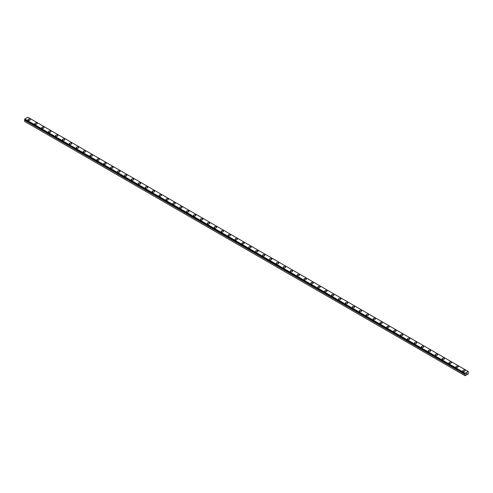 <?xml version="1.0" encoding="UTF-8"?>
<svg xmlns="http://www.w3.org/2000/svg" width="493" height="493" viewBox="0 0 493 493"><rect width="100%" height="100%" fill="white"/><g stroke="black" fill="none" stroke-linecap="round" stroke-linejoin="round"><path stroke-width="0.74" d="M465.182 373.86L24.946 119.842L24.65 120.224L24.65 121.444L465.035 375.697L465.059 374.421L24.675 120.169M465.035 375.697L468.214 374.027L468.214 371.475L27.824 117.223L24.786 118.973L24.662 119.534L465.041 373.78L465.176 373.232L468.214 371.475M27.898 119.694A1.171 0.678 180 0 1 28.619 119.066A1.171 0.678 180 0 1 29.894 119.214A1.171 0.678 180 0 1 30.239 119.694A1.171 0.678 180 0 1 29.518 120.317A1.171 0.678 180 0 1 28.237 120.169A1.171 0.678 180 0 1 27.898 119.694A1.171 0.678 180 0 1 28.619 119.072A1.171 0.678 180 0 1 29.894 119.214A1.171 0.678 180 0 1 30.239 119.694M34.8 123.675A1.171 0.678 180 0 1 35.521 123.053A1.171 0.678 180 0 1 36.796 123.201A1.171 0.678 180 0 1 37.141 123.675A1.171 0.678 180 0 1 36.42 124.304A1.171 0.678 180 0 1 35.145 124.156A1.171 0.678 180 0 1 34.8 123.675A1.171 0.678 180 0 1 35.521 123.053A1.171 0.678 180 0 1 36.796 123.201A1.171 0.678 180 0 1 37.141 123.675M41.702 127.662A1.171 0.678 180 0 1 42.423 127.04A1.171 0.678 180 0 1 43.698 127.182A1.171 0.678 180 0 1 44.043 127.662A1.171 0.678 180 0 1 43.322 128.285A1.171 0.678 180 0 1 42.047 128.137A1.171 0.678 180 0 1 41.702 127.662A1.171 0.678 180 0 1 42.429 127.04A1.171 0.678 180 0 1 43.698 127.188A1.171 0.678 180 0 1 44.043 127.662M48.604 131.649A1.171 0.678 180 0 1 49.325 131.021A1.171 0.678 180 0 1 50.606 131.169A1.171 0.678 180 0 1 50.945 131.649A1.171 0.678 180 0 1 50.224 132.272A1.171 0.678 180 0 1 48.949 132.124A1.171 0.678 180 0 1 48.604 131.649A1.171 0.678 180 0 1 49.331 131.027A1.171 0.678 180 0 1 50.606 131.169A1.171 0.678 180 0 1 50.945 131.649M55.506 135.63A1.171 0.678 180 0 1 56.233 135.008A1.171 0.678 180 0 1 57.508 135.156A1.171 0.678 180 0 1 57.847 135.637A1.171 0.678 180 0 1 57.126 136.259A1.171 0.678 180 0 1 55.851 136.111A1.171 0.678 180 0 1 55.506 135.63A1.171 0.678 180 0 1 56.233 135.008A1.171 0.678 180 0 1 57.508 135.156A1.171 0.678 180 0 1 57.847 135.63M62.408 139.618A1.171 0.678 180 0 1 63.135 138.995A1.171 0.678 180 0 1 64.41 139.137A1.171 0.678 180 0 1 64.749 139.618A1.171 0.678 180 0 1 64.028 140.24A1.171 0.678 180 0 1 62.753 140.098A1.171 0.678 180 0 1 62.408 139.618A1.171 0.678 180 0 1 63.135 138.995A1.171 0.678 180 0 1 64.41 139.143A1.171 0.678 180 0 1 64.749 139.618M69.31 143.605A1.171 0.678 180 0 1 70.037 142.976A1.171 0.678 180 0 1 71.312 143.124A1.171 0.678 180 0 1 71.658 143.605A1.171 0.678 180 0 1 70.93 144.227A1.171 0.678 180 0 1 69.655 144.079A1.171 0.678 180 0 1 69.31 143.605A1.171 0.678 180 0 1 70.037 142.982A1.171 0.678 180 0 1 71.312 143.13A1.171 0.678 180 0 1 71.658 143.605M76.212 147.586A1.171 0.678 180 0 1 76.939 146.963A1.171 0.678 180 0 1 78.214 147.111A1.171 0.678 180 0 1 78.56 147.592A1.171 0.678 180 0 1 77.832 148.214A1.171 0.678 180 0 1 76.557 148.066A1.171 0.678 180 0 1 76.212 147.586A1.171 0.678 180 0 1 76.939 146.963A1.171 0.678 180 0 1 78.214 147.111A1.171 0.678 180 0 1 78.56 147.586M83.12 151.573A1.171 0.678 180 0 1 83.841 150.95A1.171 0.678 180 0 1 85.116 151.092A1.171 0.678 180 0 1 85.462 151.573A1.171 0.678 180 0 1 84.734 152.195A1.171 0.678 180 0 1 83.459 152.054A1.171 0.678 180 0 1 83.12 151.573A1.171 0.678 180 0 1 83.841 150.95A1.171 0.678 180 0 1 85.116 151.098A1.171 0.678 180 0 1 85.462 151.573M90.022 155.56A1.171 0.678 180 0 1 90.743 154.931A1.171 0.678 180 0 1 92.018 155.079A1.171 0.678 180 0 1 92.364 155.56A1.171 0.678 180 0 1 91.643 156.182A1.171 0.678 180 0 1 90.361 156.034A1.171 0.678 180 0 1 90.022 155.56A1.171 0.678 180 0 1 90.743 154.938A1.171 0.678 180 0 1 92.018 155.085A1.171 0.678 180 0 1 92.364 155.56M96.924 159.541A1.171 0.678 180 0 1 97.645 158.919A1.171 0.678 180 0 1 98.92 159.066A1.171 0.678 180 0 1 99.266 159.547A1.171 0.678 180 0 1 98.545 160.17A1.171 0.678 180 0 1 97.263 160.022A1.171 0.678 180 0 1 96.924 159.541A1.171 0.678 180 0 1 97.645 158.919A1.171 0.678 180 0 1 98.92 159.066A1.171 0.678 180 0 1 99.266 159.541M103.826 163.528A1.171 0.678 180 0 1 104.547 162.906A1.171 0.678 180 0 1 105.822 163.047A1.171 0.678 180 0 1 106.168 163.528A1.171 0.678 180 0 1 105.447 164.151A1.171 0.678 180 0 1 104.171 164.009A1.171 0.678 180 0 1 103.826 163.528A1.171 0.678 180 0 1 104.547 162.906A1.171 0.678 180 0 1 105.822 163.054A1.171 0.678 180 0 1 106.168 163.528M110.728 167.515A1.171 0.678 180 0 1 111.449 166.887A1.171 0.678 180 0 1 112.724 167.035A1.171 0.678 180 0 1 113.07 167.515A1.171 0.678 180 0 1 112.349 168.138A1.171 0.678 180 0 1 111.073 167.99A1.171 0.678 180 0 1 110.728 167.515A1.171 0.678 180 0 1 111.455 166.893A1.171 0.678 180 0 1 112.724 167.041A1.171 0.678 180 0 1 113.07 167.515M117.63 171.496A1.171 0.678 180 0 1 118.351 170.874A1.171 0.678 180 0 1 119.633 171.022A1.171 0.678 180 0 1 119.972 171.502A1.171 0.678 180 0 1 119.251 172.125A1.171 0.678 180 0 1 117.975 171.977A1.171 0.678 180 0 1 117.63 171.496A1.171 0.678 180 0 1 118.357 170.874A1.171 0.678 180 0 1 119.633 171.022A1.171 0.678 180 0 1 119.972 171.496M124.532 175.483A1.171 0.678 180 0 1 125.259 174.861A1.171 0.678 180 0 1 126.535 175.003A1.171 0.678 180 0 1 126.874 175.483A1.171 0.678 180 0 1 126.153 176.106A1.171 0.678 180 0 1 124.877 175.964A1.171 0.678 180 0 1 124.532 175.483A1.171 0.678 180 0 1 125.259 174.861A1.171 0.678 180 0 1 126.535 175.009A1.171 0.678 180 0 1 126.874 175.483M131.434 179.47A1.171 0.678 180 0 1 132.161 178.842A1.171 0.678 180 0 1 133.437 178.99A1.171 0.678 180 0 1 133.776 179.47A1.171 0.678 180 0 1 133.055 180.093A1.171 0.678 180 0 1 131.779 179.945A1.171 0.678 180 0 1 131.434 179.47A1.171 0.678 180 0 1 132.161 178.848A1.171 0.678 180 0 1 133.437 178.996A1.171 0.678 180 0 1 133.776 179.47M138.336 183.451A1.171 0.678 180 0 1 139.063 182.829A1.171 0.678 180 0 1 140.339 182.977A1.171 0.678 180 0 1 140.684 183.458A1.171 0.678 180 0 1 139.957 184.08A1.171 0.678 180 0 1 138.681 183.932A1.171 0.678 180 0 1 138.336 183.451A1.171 0.678 180 0 1 139.063 182.835A1.171 0.678 180 0 1 140.339 182.977A1.171 0.678 180 0 1 140.684 183.451M145.238 187.439A1.171 0.678 180 0 1 145.965 186.816A1.171 0.678 180 0 1 147.241 186.964A1.171 0.678 180 0 1 147.586 187.439A1.171 0.678 180 0 1 146.859 188.067A1.171 0.678 180 0 1 145.583 187.919A1.171 0.678 180 0 1 145.238 187.439A1.171 0.678 180 0 1 145.965 186.816A1.171 0.678 180 0 1 147.241 186.964A1.171 0.678 180 0 1 147.586 187.439M152.146 191.426A1.171 0.678 180 0 1 152.867 190.797A1.171 0.678 180 0 1 154.143 190.945A1.171 0.678 180 0 1 154.488 191.426A1.171 0.678 180 0 1 153.761 192.048A1.171 0.678 180 0 1 152.485 191.9A1.171 0.678 180 0 1 152.146 191.426A1.171 0.678 180 0 1 152.867 190.803A1.171 0.678 180 0 1 154.143 190.951A1.171 0.678 180 0 1 154.488 191.426M159.048 195.413A1.171 0.678 180 0 1 159.769 194.784A1.171 0.678 180 0 1 161.045 194.932A1.171 0.678 180 0 1 161.39 195.413A1.171 0.678 180 0 1 160.663 196.035A1.171 0.678 180 0 1 159.387 195.887A1.171 0.678 180 0 1 159.048 195.413A1.171 0.678 180 0 1 159.769 194.79A1.171 0.678 180 0 1 161.045 194.932A1.171 0.678 180 0 1 161.39 195.413M165.95 199.394A1.171 0.678 180 0 1 166.671 198.771A1.171 0.678 180 0 1 167.947 198.919A1.171 0.678 180 0 1 168.292 199.394A1.171 0.678 180 0 1 167.571 200.022A1.171 0.678 180 0 1 166.289 199.875A1.171 0.678 180 0 1 165.95 199.394A1.171 0.678 180 0 1 166.671 198.771A1.171 0.678 180 0 1 167.947 198.919A1.171 0.678 180 0 1 168.292 199.394M172.852 203.381A1.171 0.678 180 0 1 173.573 202.752A1.171 0.678 180 0 1 174.849 202.9A1.171 0.678 180 0 1 175.194 203.381A1.171 0.678 180 0 1 174.473 204.003A1.171 0.678 180 0 1 173.197 203.856A1.171 0.678 180 0 1 172.852 203.381A1.171 0.678 180 0 1 173.573 202.759A1.171 0.678 180 0 1 174.849 202.906A1.171 0.678 180 0 1 175.194 203.381M179.754 207.368A1.171 0.678 180 0 1 180.475 206.74A1.171 0.678 180 0 1 181.751 206.887A1.171 0.678 180 0 1 182.096 207.368A1.171 0.678 180 0 1 181.375 207.991A1.171 0.678 180 0 1 180.099 207.843A1.171 0.678 180 0 1 179.754 207.368A1.171 0.678 180 0 1 180.481 206.746A1.171 0.678 180 0 1 181.751 206.887A1.171 0.678 180 0 1 182.096 207.368M186.656 211.349A1.171 0.678 180 0 1 187.377 210.727A1.171 0.678 180 0 1 188.659 210.875A1.171 0.678 180 0 1 188.998 211.355A1.171 0.678 180 0 1 188.277 211.978A1.171 0.678 180 0 1 187.001 211.83A1.171 0.678 180 0 1 186.656 211.349A1.171 0.678 180 0 1 187.383 210.727A1.171 0.678 180 0 1 188.659 210.875A1.171 0.678 180 0 1 188.998 211.349M193.558 215.336A1.171 0.678 180 0 1 194.285 214.714A1.171 0.678 180 0 1 195.561 214.856A1.171 0.678 180 0 1 195.9 215.336A1.171 0.678 180 0 1 195.179 215.959A1.171 0.678 180 0 1 193.903 215.817A1.171 0.678 180 0 1 193.558 215.336A1.171 0.678 180 0 1 194.285 214.714A1.171 0.678 180 0 1 195.561 214.862A1.171 0.678 180 0 1 195.9 215.336M202.463 218.849A1.171 0.678 180 0 1 202.802 219.323A1.171 0.678 180 0 1 202.081 219.946A1.171 0.678 180 0 1 200.805 219.798A1.171 0.678 180 0 1 200.46 219.323A1.171 0.678 180 0 1 201.187 218.701A1.171 0.678 180 0 1 202.463 218.849M200.46 219.323A1.171 0.678 180 0 1 201.187 218.695A1.171 0.678 180 0 1 202.463 218.843A1.171 0.678 180 0 1 202.802 219.323M207.362 223.304A1.171 0.678 180 0 1 208.089 222.682A1.171 0.678 180 0 1 209.365 222.83A1.171 0.678 180 0 1 209.71 223.311A1.171 0.678 180 0 1 208.983 223.933A1.171 0.678 180 0 1 207.707 223.785A1.171 0.678 180 0 1 207.362 223.304A1.171 0.678 180 0 1 208.089 222.682A1.171 0.678 180 0 1 209.365 222.83A1.171 0.678 180 0 1 209.71 223.304M214.264 227.291A1.171 0.678 180 0 1 214.991 226.669A1.171 0.678 180 0 1 216.267 226.811A1.171 0.678 180 0 1 216.612 227.291A1.171 0.678 180 0 1 215.885 227.914A1.171 0.678 180 0 1 214.609 227.772A1.171 0.678 180 0 1 214.264 227.291A1.171 0.678 180 0 1 214.991 226.669A1.171 0.678 180 0 1 216.267 226.817A1.171 0.678 180 0 1 216.612 227.291M223.169 230.804A1.171 0.678 180 0 1 223.514 231.279A1.171 0.678 180 0 1 222.787 231.901A1.171 0.678 180 0 1 221.511 231.753A1.171 0.678 180 0 1 221.172 231.279A1.171 0.678 180 0 1 221.893 230.656A1.171 0.678 180 0 1 223.169 230.804M221.172 231.279A1.171 0.678 180 0 1 221.893 230.65A1.171 0.678 180 0 1 223.169 230.798A1.171 0.678 180 0 1 223.514 231.279M228.074 235.26A1.171 0.678 180 0 1 228.795 234.637A1.171 0.678 180 0 1 230.071 234.785A1.171 0.678 180 0 1 230.416 235.266A1.171 0.678 180 0 1 229.689 235.888A1.171 0.678 180 0 1 228.413 235.74A1.171 0.678 180 0 1 228.074 235.26A1.171 0.678 180 0 1 228.795 234.637A1.171 0.678 180 0 1 230.071 234.785A1.171 0.678 180 0 1 230.416 235.26M234.976 239.247A1.171 0.678 180 0 1 235.697 238.624A1.171 0.678 180 0 1 236.973 238.766A1.171 0.678 180 0 1 237.318 239.247A1.171 0.678 180 0 1 236.597 239.869A1.171 0.678 180 0 1 235.315 239.727A1.171 0.678 180 0 1 234.976 239.247A1.171 0.678 180 0 1 235.697 238.624A1.171 0.678 180 0 1 236.973 238.772A1.171 0.678 180 0 1 237.318 239.247M243.875 242.759A1.171 0.678 180 0 1 244.22 243.234A1.171 0.678 180 0 1 243.499 243.856A1.171 0.678 180 0 1 242.223 243.708A1.171 0.678 180 0 1 241.878 243.234A1.171 0.678 180 0 1 242.599 242.611A1.171 0.678 180 0 1 243.875 242.759M241.878 243.234A1.171 0.678 180 0 1 242.599 242.605A1.171 0.678 180 0 1 243.875 242.753A1.171 0.678 180 0 1 244.22 243.234M248.78 247.215A1.171 0.678 180 0 1 249.501 246.592A1.171 0.678 180 0 1 250.777 246.74A1.171 0.678 180 0 1 251.122 247.221A1.171 0.678 180 0 1 250.401 247.843A1.171 0.678 180 0 1 249.125 247.696A1.171 0.678 180 0 1 248.78 247.215A1.171 0.678 180 0 1 249.507 246.592A1.171 0.678 180 0 1 250.777 246.74A1.171 0.678 180 0 1 251.122 247.215M255.682 251.202A1.171 0.678 180 0 1 256.403 250.58A1.171 0.678 180 0 1 257.685 250.721A1.171 0.678 180 0 1 258.024 251.202A1.171 0.678 180 0 1 257.303 251.824A1.171 0.678 180 0 1 256.027 251.683A1.171 0.678 180 0 1 255.682 251.202A1.171 0.678 180 0 1 256.409 250.58A1.171 0.678 180 0 1 257.685 250.727A1.171 0.678 180 0 1 258.024 251.202M264.587 254.715A1.171 0.678 180 0 1 264.926 255.189A1.171 0.678 180 0 1 264.205 255.812A1.171 0.678 180 0 1 262.929 255.664A1.171 0.678 180 0 1 262.584 255.189A1.171 0.678 180 0 1 263.311 254.567A1.171 0.678 180 0 1 264.587 254.715M262.584 255.189A1.171 0.678 180 0 1 263.311 254.561A1.171 0.678 180 0 1 264.587 254.708A1.171 0.678 180 0 1 264.926 255.189M269.486 259.17A1.171 0.678 180 0 1 270.213 258.548A1.171 0.678 180 0 1 271.489 258.696A1.171 0.678 180 0 1 271.828 259.176A1.171 0.678 180 0 1 271.107 259.799A1.171 0.678 180 0 1 269.831 259.651A1.171 0.678 180 0 1 269.486 259.17A1.171 0.678 180 0 1 270.213 258.554A1.171 0.678 180 0 1 271.489 258.696A1.171 0.678 180 0 1 271.828 259.17M276.388 263.157A1.171 0.678 180 0 1 277.115 262.535A1.171 0.678 180 0 1 278.391 262.683A1.171 0.678 180 0 1 278.736 263.157A1.171 0.678 180 0 1 278.009 263.786A1.171 0.678 180 0 1 276.733 263.638A1.171 0.678 180 0 1 276.388 263.157A1.171 0.678 180 0 1 277.115 262.535A1.171 0.678 180 0 1 278.391 262.683A1.171 0.678 180 0 1 278.736 263.157M285.293 266.67A1.171 0.678 180 0 1 285.638 267.144A1.171 0.678 180 0 1 284.911 267.767A1.171 0.678 180 0 1 283.635 267.619A1.171 0.678 180 0 1 283.29 267.144A1.171 0.678 180 0 1 284.017 266.522A1.171 0.678 180 0 1 285.293 266.67M283.29 267.144A1.171 0.678 180 0 1 284.017 266.516A1.171 0.678 180 0 1 285.293 266.664A1.171 0.678 180 0 1 285.638 267.144M290.198 271.132A1.171 0.678 180 0 1 290.919 270.503A1.171 0.678 180 0 1 292.195 270.651A1.171 0.678 180 0 1 292.54 271.132A1.171 0.678 180 0 1 291.813 271.754A1.171 0.678 180 0 1 290.537 271.606A1.171 0.678 180 0 1 290.198 271.132A1.171 0.678 180 0 1 290.919 270.509A1.171 0.678 180 0 1 292.195 270.651A1.171 0.678 180 0 1 292.54 271.132M297.1 275.112A1.171 0.678 180 0 1 297.821 274.49A1.171 0.678 180 0 1 299.097 274.638A1.171 0.678 180 0 1 299.442 275.112A1.171 0.678 180 0 1 298.715 275.741A1.171 0.678 180 0 1 297.439 275.593A1.171 0.678 180 0 1 297.1 275.112A1.171 0.678 180 0 1 297.821 274.49A1.171 0.678 180 0 1 299.097 274.638A1.171 0.678 180 0 1 299.442 275.112M305.999 278.625A1.171 0.678 180 0 1 306.344 279.1A1.171 0.678 180 0 1 305.623 279.722A1.171 0.678 180 0 1 304.341 279.574A1.171 0.678 180 0 1 304.002 279.1A1.171 0.678 180 0 1 304.723 278.477A1.171 0.678 180 0 1 305.999 278.625M304.002 279.1A1.171 0.678 180 0 1 304.723 278.471A1.171 0.678 180 0 1 305.999 278.619A1.171 0.678 180 0 1 306.344 279.1M310.904 283.087A1.171 0.678 180 0 1 311.625 282.458A1.171 0.678 180 0 1 312.901 282.606A1.171 0.678 180 0 1 313.246 283.087A1.171 0.678 180 0 1 312.525 283.709A1.171 0.678 180 0 1 311.249 283.561A1.171 0.678 180 0 1 310.904 283.087A1.171 0.678 180 0 1 311.625 282.464A1.171 0.678 180 0 1 312.901 282.606A1.171 0.678 180 0 1 313.246 283.087M317.806 287.068A1.171 0.678 180 0 1 318.527 286.445A1.171 0.678 180 0 1 319.803 286.593A1.171 0.678 180 0 1 320.148 287.068A1.171 0.678 180 0 1 319.427 287.696A1.171 0.678 180 0 1 318.151 287.548A1.171 0.678 180 0 1 317.806 287.068A1.171 0.678 180 0 1 318.533 286.445A1.171 0.678 180 0 1 319.803 286.593A1.171 0.678 180 0 1 320.148 287.068M326.711 290.58A1.171 0.678 180 0 1 327.05 291.055A1.171 0.678 180 0 1 326.329 291.677A1.171 0.678 180 0 1 325.053 291.536A1.171 0.678 180 0 1 324.708 291.055A1.171 0.678 180 0 1 325.435 290.432A1.171 0.678 180 0 1 326.711 290.58M324.708 291.055A1.171 0.678 180 0 1 325.429 290.432A1.171 0.678 180 0 1 326.711 290.574A1.171 0.678 180 0 1 327.05 291.055M331.61 295.042A1.171 0.678 180 0 1 332.337 294.413A1.171 0.678 180 0 1 333.613 294.561A1.171 0.678 180 0 1 333.952 295.042A1.171 0.678 180 0 1 333.231 295.664A1.171 0.678 180 0 1 331.955 295.517A1.171 0.678 180 0 1 331.61 295.042A1.171 0.678 180 0 1 332.337 294.42A1.171 0.678 180 0 1 333.613 294.567A1.171 0.678 180 0 1 333.952 295.042M338.512 299.023A1.171 0.678 180 0 1 339.239 298.401A1.171 0.678 180 0 1 340.515 298.548A1.171 0.678 180 0 1 340.854 299.029A1.171 0.678 180 0 1 340.133 299.652A1.171 0.678 180 0 1 338.857 299.504A1.171 0.678 180 0 1 338.512 299.023A1.171 0.678 180 0 1 339.239 298.401A1.171 0.678 180 0 1 340.515 298.548A1.171 0.678 180 0 1 340.854 299.023M347.417 302.536A1.171 0.678 180 0 1 347.762 303.01A1.171 0.678 180 0 1 347.035 303.633A1.171 0.678 180 0 1 345.759 303.491A1.171 0.678 180 0 1 345.414 303.01A1.171 0.678 180 0 1 346.141 302.388A1.171 0.678 180 0 1 347.417 302.536M345.414 303.01A1.171 0.678 180 0 1 346.141 302.388A1.171 0.678 180 0 1 347.417 302.529A1.171 0.678 180 0 1 347.762 303.01M352.316 306.997A1.171 0.678 180 0 1 353.043 306.369A1.171 0.678 180 0 1 354.319 306.517A1.171 0.678 180 0 1 354.664 306.997A1.171 0.678 180 0 1 353.937 307.62A1.171 0.678 180 0 1 352.661 307.472A1.171 0.678 180 0 1 352.316 306.997A1.171 0.678 180 0 1 353.043 306.375A1.171 0.678 180 0 1 354.319 306.523A1.171 0.678 180 0 1 354.664 306.997M359.224 310.978A1.171 0.678 180 0 1 359.945 310.356A1.171 0.678 180 0 1 361.221 310.504A1.171 0.678 180 0 1 361.566 310.984A1.171 0.678 180 0 1 360.839 311.607A1.171 0.678 180 0 1 359.563 311.459A1.171 0.678 180 0 1 359.224 310.978A1.171 0.678 180 0 1 359.945 310.356A1.171 0.678 180 0 1 361.221 310.504A1.171 0.678 180 0 1 361.566 310.978M368.123 314.491A1.171 0.678 180 0 1 368.468 314.965A1.171 0.678 180 0 1 367.741 315.588A1.171 0.678 180 0 1 366.465 315.446A1.171 0.678 180 0 1 366.126 314.965A1.171 0.678 180 0 1 366.847 314.343A1.171 0.678 180 0 1 368.123 314.491M366.126 314.965A1.171 0.678 180 0 1 366.847 314.343A1.171 0.678 180 0 1 368.123 314.485A1.171 0.678 180 0 1 368.468 314.965M373.028 318.953A1.171 0.678 180 0 1 373.749 318.324A1.171 0.678 180 0 1 375.025 318.472A1.171 0.678 180 0 1 375.37 318.953A1.171 0.678 180 0 1 374.649 319.575A1.171 0.678 180 0 1 373.367 319.427A1.171 0.678 180 0 1 373.028 318.953A1.171 0.678 180 0 1 373.749 318.33A1.171 0.678 180 0 1 375.025 318.478A1.171 0.678 180 0 1 375.37 318.953M379.93 322.933A1.171 0.678 180 0 1 380.651 322.311A1.171 0.678 180 0 1 381.927 322.459A1.171 0.678 180 0 1 382.272 322.94A1.171 0.678 180 0 1 381.551 323.562A1.171 0.678 180 0 1 380.276 323.414A1.171 0.678 180 0 1 379.93 322.933A1.171 0.678 180 0 1 380.651 322.311A1.171 0.678 180 0 1 381.927 322.459A1.171 0.678 180 0 1 382.272 322.933M388.829 326.446A1.171 0.678 180 0 1 389.174 326.921A1.171 0.678 180 0 1 388.453 327.543A1.171 0.678 180 0 1 387.178 327.401A1.171 0.678 180 0 1 386.832 326.921A1.171 0.678 180 0 1 387.56 326.298A1.171 0.678 180 0 1 388.829 326.446M386.832 326.921A1.171 0.678 180 0 1 387.553 326.298A1.171 0.678 180 0 1 388.829 326.44A1.171 0.678 180 0 1 389.174 326.921M393.734 330.908A1.171 0.678 180 0 1 394.455 330.279A1.171 0.678 180 0 1 395.737 330.427A1.171 0.678 180 0 1 396.076 330.908A1.171 0.678 180 0 1 395.355 331.53A1.171 0.678 180 0 1 394.08 331.382A1.171 0.678 180 0 1 393.734 330.908A1.171 0.678 180 0 1 394.462 330.285A1.171 0.678 180 0 1 395.737 330.433A1.171 0.678 180 0 1 396.076 330.908M400.636 334.889A1.171 0.678 180 0 1 401.357 334.266A1.171 0.678 180 0 1 402.639 334.414A1.171 0.678 180 0 1 402.978 334.895A1.171 0.678 180 0 1 402.257 335.517A1.171 0.678 180 0 1 400.982 335.369A1.171 0.678 180 0 1 400.636 334.889A1.171 0.678 180 0 1 401.364 334.272A1.171 0.678 180 0 1 402.639 334.414A1.171 0.678 180 0 1 402.978 334.889M407.538 338.876A1.171 0.678 180 0 1 408.266 338.253A1.171 0.678 180 0 1 409.541 338.401A1.171 0.678 180 0 1 409.88 338.876A1.171 0.678 180 0 1 409.159 339.504A1.171 0.678 180 0 1 407.884 339.357A1.171 0.678 180 0 1 407.538 338.876A1.171 0.678 180 0 1 408.266 338.253A1.171 0.678 180 0 1 409.541 338.401A1.171 0.678 180 0 1 409.88 338.876M414.44 342.863A1.171 0.678 180 0 1 415.168 342.234A1.171 0.678 180 0 1 416.443 342.382A1.171 0.678 180 0 1 416.788 342.863A1.171 0.678 180 0 1 416.061 343.485A1.171 0.678 180 0 1 414.786 343.338A1.171 0.678 180 0 1 414.44 342.863A1.171 0.678 180 0 1 415.168 342.241A1.171 0.678 180 0 1 416.443 342.389A1.171 0.678 180 0 1 416.788 342.863M421.342 346.844A1.171 0.678 180 0 1 422.07 346.222A1.171 0.678 180 0 1 423.345 346.369A1.171 0.678 180 0 1 423.69 346.85A1.171 0.678 180 0 1 422.963 347.473A1.171 0.678 180 0 1 421.688 347.325A1.171 0.678 180 0 1 421.342 346.844A1.171 0.678 180 0 1 422.07 346.228A1.171 0.678 180 0 1 423.345 346.369A1.171 0.678 180 0 1 423.69 346.844M428.251 350.831A1.171 0.678 180 0 1 428.972 350.209A1.171 0.678 180 0 1 430.247 350.357A1.171 0.678 180 0 1 430.592 350.831A1.171 0.678 180 0 1 429.865 351.46A1.171 0.678 180 0 1 428.59 351.312A1.171 0.678 180 0 1 428.251 350.831A1.171 0.678 180 0 1 428.972 350.209A1.171 0.678 180 0 1 430.247 350.357A1.171 0.678 180 0 1 430.592 350.831M435.153 354.818A1.171 0.678 180 0 1 435.874 354.19A1.171 0.678 180 0 1 437.149 354.338A1.171 0.678 180 0 1 437.494 354.818A1.171 0.678 180 0 1 436.767 355.441A1.171 0.678 180 0 1 435.492 355.293A1.171 0.678 180 0 1 435.153 354.818A1.171 0.678 180 0 1 435.874 354.196A1.171 0.678 180 0 1 437.149 354.344A1.171 0.678 180 0 1 437.494 354.818M442.055 358.805A1.171 0.678 180 0 1 442.776 358.177A1.171 0.678 180 0 1 444.051 358.325A1.171 0.678 180 0 1 444.396 358.805A1.171 0.678 180 0 1 443.675 359.428A1.171 0.678 180 0 1 442.394 359.28A1.171 0.678 180 0 1 442.055 358.805A1.171 0.678 180 0 1 442.776 358.183A1.171 0.678 180 0 1 444.051 358.325A1.171 0.678 180 0 1 444.396 358.805M448.957 362.786A1.171 0.678 180 0 1 449.678 362.164A1.171 0.678 180 0 1 450.953 362.312A1.171 0.678 180 0 1 451.298 362.786A1.171 0.678 180 0 1 450.577 363.415A1.171 0.678 180 0 1 449.302 363.267A1.171 0.678 180 0 1 448.957 362.786A1.171 0.678 180 0 1 449.678 362.164A1.171 0.678 180 0 1 450.953 362.312A1.171 0.678 180 0 1 451.298 362.786M455.859 366.774A1.171 0.678 180 0 1 456.58 366.151A1.171 0.678 180 0 1 457.855 366.293A1.171 0.678 180 0 1 458.2 366.774A1.171 0.678 180 0 1 457.479 367.396A1.171 0.678 180 0 1 456.204 367.254A1.171 0.678 180 0 1 455.859 366.774A1.171 0.678 180 0 1 456.586 366.151A1.171 0.678 180 0 1 457.855 366.299A1.171 0.678 180 0 1 458.2 366.774M462.761 370.761A1.171 0.678 180 0 1 463.482 370.132A1.171 0.678 180 0 1 464.763 370.28A1.171 0.678 180 0 1 465.102 370.761A1.171 0.678 180 0 1 464.381 371.383A1.171 0.678 180 0 1 463.106 371.235A1.171 0.678 180 0 1 462.761 370.761A1.171 0.678 180 0 1 463.488 370.138A1.171 0.678 180 0 1 464.763 370.286A1.171 0.678 180 0 1 465.102 370.761M466.366 374.064L466.618 373.423M466.766 373.836L467.013 373.293M465.059 374.421L465.337 374.101M465.176 373.232L24.786 118.973M465.035 373.497L24.65 119.238M465.035 373.756L24.65 119.503M465.219 374.169L24.835 119.91M465.182 374.212L24.792 119.959M465.035 374.483L24.65 120.224M465.189 373.867L24.662 119.534"/></g></svg>
